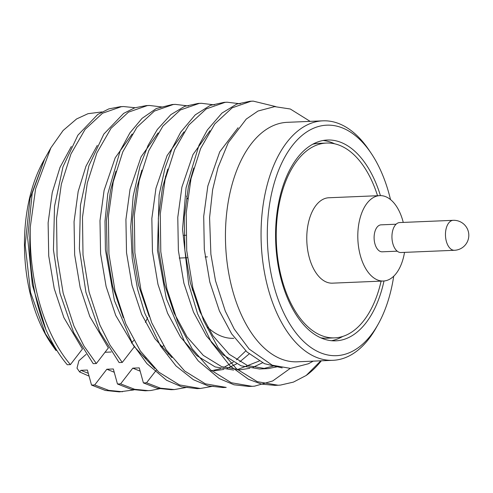<?xml version="1.0" encoding="UTF-8"?>
<svg xmlns="http://www.w3.org/2000/svg" width="493" height="493" viewBox="0 0 493 493"><rect width="100%" height="100%" fill="white"/><g stroke="black" fill="none" stroke-linecap="round" stroke-linejoin="round"><path stroke-width="0.74" d="M390.518 199.579A115.35 64.201 87.6 0 0 371.019 153.064A115.35 64.201 87.6 0 0 282.144 162.259A115.35 64.201 87.6 0 0 288.849 322.44A115.35 64.201 87.6 0 0 378.18 324.178A115.35 64.201 87.6 0 0 390.382 292.725A115.35 64.201 87.6 0 0 393.722 276.197M378.18 324.178L376.264 327.599A119.848 66.709 -92.4 0 1 332.898 360.315A119.848 66.709 -92.4 0 1 261.241 243.363A119.848 66.709 -92.4 0 1 322.878 120.834A119.848 66.709 -92.4 0 1 368.826 149.81L371.019 153.064M189.817 180.876A93.719 52.166 -92.4 0 1 191.074 178.398M233.787 338.315A93.719 52.166 -92.4 0 1 207.615 327.247M165.414 176.457A93.719 52.166 -92.4 0 1 166.172 175.188M199.24 309.357A86.971 48.406 -92.4 0 1 199.067 309.672M190.649 180.327L190.236 180.019M186.588 196.109A106.463 59.259 -92.4 0 1 187.513 198.876M192.8 287.647A106.463 59.259 -92.4 0 1 192.307 290.137M163.547 345.698A106.463 59.259 -92.4 0 1 162.561 346.487M104.923 352.273L111.165 352.008M147.604 317.572A106.463 59.259 -92.4 0 1 145.392 322.422M133.825 340.355A106.463 59.259 -92.4 0 1 131.36 343.048M89.06 376.116L79.638 371.975L77 368.142L78.88 360.784L86.102 354.362M154.839 368.499L134.386 346.733L122.27 362.441L119.121 362.571L99.555 331.444L85.911 292.257L79.379 248.792L80.451 205.211L88.919 165.716L103.832 134.096L123.644 113.39L134.774 107.807L146.335 105.594L149.453 105.465L147.259 105.619L128.451 112.157L111.024 128.316L96.887 152.898L87.292 183.008L82.479 217.364L83.009 255.004L89.11 292.115L99.888 324.998L109.97 345.045L122.27 362.441M79.638 371.975L80.914 370.323L87.397 370.052L91.538 385.082L94.687 384.953L106.845 369.239L113.328 368.967L117.47 383.998L120.612 383.868L132.777 368.154L139.26 367.883L143.401 382.913L146.544 382.784L156.632 369.75M108.448 347.818L96.338 363.526L93.195 363.655L73.63 332.529L59.986 293.341L53.447 249.877L54.526 206.296L62.987 166.8L77.906 135.181L97.719 114.475L108.842 108.891L120.403 106.679L123.521 106.55L121.327 106.704L102.519 113.242L85.092 129.4L70.955 153.982L61.36 184.092L56.547 218.448L57.077 256.089L63.178 293.199L73.962 326.083L84.038 346.135L96.338 363.526M82.516 348.902L70.407 364.61L67.264 364.74C59.086 355.015 51.975 343.344 45.929 329.718L32.365 284.892L27.645 237.872L32.199 193.274L44.721 158.82L50.89 147.814L63.122 130.485L76.588 118.955L88.019 113.686L101.922 111.936M56.59 349.987L56.023 350.554L52.486 345.618L45.411 333.792L30.554 292.491L25.174 245.003L30.061 198.297L44.543 159.147M377.546 195.727A97.497 54.267 87.6 0 0 326.52 143.05A97.497 54.267 87.6 0 0 276.376 242.729A97.497 54.267 87.6 0 0 334.673 337.871A97.497 54.267 87.6 0 0 380.263 284.677A97.497 54.267 87.6 0 0 381.12 281.121M326.52 143.05L318.835 143.371A97.497 54.267 87.6 0 0 312.679 144.264M320.777 337.816A97.497 54.267 87.6 0 0 326.982 338.192L334.673 337.871M403.256 222.417A42.737 23.787 87.6 0 0 379.844 195.629L328.813 197.761A42.737 23.787 87.6 0 0 306.831 241.459A42.737 23.787 87.6 0 0 332.387 283.161L383.412 281.028A42.737 23.787 87.6 0 0 403.397 257.71A42.737 23.787 87.6 0 0 404.513 252.379M379.844 195.629A42.737 23.787 87.6 0 0 357.863 239.321A42.737 23.787 87.6 0 0 383.412 281.028M396.101 224.216L381.064 224.845A13.496 7.512 87.6 0 0 374.125 238.643A13.496 7.512 87.6 0 0 382.192 251.812L397.229 251.184M334.667 143.808A100.498 55.937 87.6 0 0 323.075 140.499M331.456 340.706A100.498 55.937 87.6 0 0 342.727 336.442M380.423 195.616A100.498 55.937 87.6 0 0 327.42 140.012A100.498 55.937 87.6 0 0 275.735 242.759A100.498 55.937 87.6 0 0 335.825 340.829A100.498 55.937 87.6 0 0 382.815 285.989A100.498 55.937 87.6 0 0 383.992 280.992M91.538 385.082L105.342 390.456L119.349 391.88L133.806 389.926M80.914 370.323L88.296 373.324M146.544 382.784L160.545 388.201L174.325 389.575L187.229 387.295M188.449 105.964L175.342 104.38L173.191 104.528L154.383 111.073L136.955 127.231L122.812 151.813L113.224 181.923L108.405 216.279L108.935 253.92L115.042 291.03L125.82 323.913L140.345 350.973L158.764 372.123L179.458 384.922L200.349 388.49L213.161 386.21M214.375 104.88L201.347 103.29L199.123 103.444L180.315 109.988L162.881 126.146L148.744 150.729L139.155 180.839L134.336 215.194L134.866 252.835L140.967 289.946L151.752 322.829L166.264 349.87L184.665 371.013L205.341 383.813L226.213 387.406M240.307 103.795L227.181 102.211L225.048 102.359L206.247 108.904L188.813 125.062L174.676 149.644L165.081 179.754L160.268 214.11L160.798 251.75L166.899 288.861L177.683 321.744L192.196 348.785L210.597 369.929L231.272 382.734L252.151 386.321L254.567 386.161L272.721 380.947L290.229 368.407M275.741 106.599L253.211 101.12L250.98 101.275L232.172 107.819L214.745 123.977L200.608 148.559L191.013 178.669L186.2 213.025L186.73 250.666L192.831 287.776L203.615 320.653L218.14 347.719L236.56 368.869L257.254 381.668L278.144 385.236L280.499 385.076L293.409 382.112L306.208 375.456A142.452 79.293 87.6 0 0 321.344 360.802M320.807 360.821L306.208 375.456M136.364 349.247L146.064 358.756M158.124 132.9L141.134 156.719L130.035 189.294L125.918 219.545L126.522 252.687L132.032 285.361L141.645 314.306L155.012 338.796L171.995 357.671M210.949 370.902L220.587 368.665M223.785 367.421L233.3 362.102M236.443 359.773L245.816 350.887M184.049 131.816L167.065 155.634L155.967 188.209L151.85 218.461L152.448 251.603L157.957 284.276L167.577 313.221L180.475 337.027L196.806 355.644L215.145 366.915L233.645 370.077M236.88 369.818L259.226 361.018M209.981 130.731L192.991 154.549L181.899 187.124L177.776 217.376L178.38 250.512L183.889 283.192L193.509 312.137L206.401 335.943L222.737 354.559L241.077 365.831L259.577 368.992L268.217 368.573L277.109 366.817M262.812 368.733L274.102 365.88M238.07 127.742L219.73 151.862L207.83 186.04L203.708 216.291L204.312 249.427L209.821 282.107L219.44 311.052L231.661 333.866L247.067 352.051L264.439 363.674L282.187 367.914M322.878 120.834L287.265 122.326A119.848 66.709 87.6 0 0 225.628 244.855A119.848 66.709 87.6 0 0 297.285 361.807L332.898 360.315M143.401 382.913L157.212 388.281L171.219 389.704L174.325 389.575M175.397 104.38L172.304 104.51L156.336 108.509L142.052 118.363L129.918 132.87L120.187 150.79L107.813 193.718L105.003 221.197L105.41 249.698L114.425 300.65L132.525 343.726L146.871 363.575L166.548 380.251L181.695 386.826L197.126 388.626L200.269 388.49M201.335 103.29L198.198 103.425L184.622 106.365L170.849 114.641L157.298 129.53L148.091 145.404L140.055 165.894L133.165 196.331L130.725 226.817L132.192 258.209L137.522 288.984L144.831 313.277L160.607 346.148L176.044 365.972L193.379 379.69L208.095 385.871L223.064 387.541L226.207 387.406M224.118 102.347L210.277 105.385L195.216 114.881L180.728 132.149L172.051 148.584L165.007 168.014L159.116 195.062L157.464 250.271L166.326 298.616L184.776 342.21L198.217 360.864L219.311 378.612L234.033 384.786L249.002 386.45L252.133 386.321M253.192 101.12L250.05 101.256L236.702 104.109L221.961 113.088L207.362 129.986L198.95 145.336L186.058 187.796L182.546 229.27L188.683 284.091L197.57 313.745L211.281 342.068L229.991 365.868L248.527 379.32L261.647 384.127L274.915 385.366L278.058 385.236M310.14 121.364L290.303 109.008L274.675 106.63L257.987 111.036L246.26 119.072L228.271 142.668L217.998 167.552L212.625 189.737L209.58 217.629L210.887 254.234L215.509 280.782L225.295 311.12L234.23 329.053L249.15 349.038L272.235 365.19L290.506 368.4L308.322 363.779L313.24 361.141M115.96 171.213L110.586 190.107L106.47 220.359L107.073 253.501L112.583 286.174L123.275 317.591M141.885 170.128L136.518 189.022L132.401 219.274L133.005 252.416L138.515 285.09L149.206 316.506M214.196 370.89L223.871 369.386M227.07 368.394L236.622 363.877M239.777 361.831L249.187 353.919M167.817 169.044L162.45 187.938L158.333 218.189L158.931 251.331L164.44 284.005L174.06 312.95L186.958 336.756L203.289 355.373L221.628 366.644L240.128 369.805L249.797 368.302M253.001 367.303L262.547 362.793M193.749 167.959L188.381 186.853L184.259 217.105L184.863 250.241L190.372 282.92L199.992 311.866L212.884 335.671L229.22 354.288L247.554 365.56L266.06 368.721M117.47 383.998L131.267 389.371L145.275 390.795L150.846 390.499L161.297 388.379M132.192 133.985L115.202 157.803L104.103 190.378L99.987 220.63L100.59 253.772L106.1 286.445L115.713 315.397L134.244 346.739M132.777 368.154L140.16 371.155M106.845 369.239L114.228 372.24M168.021 354.14L168.711 353.358M97.275 145.392L85.924 166.326L78.177 191.463L74.055 221.714L74.659 254.856L80.168 287.53L89.788 316.481L108.312 347.824M71.349 146.47L59.998 167.41L52.246 192.547L48.123 222.799L48.727 255.941L54.236 288.615L63.856 317.566L82.38 348.908M45.411 333.792L56.448 349.993M162.517 107.049L149.453 105.465M120.612 383.868L134.632 389.291L148.436 390.659M94.687 384.953L108.688 390.357L122.486 391.744M135.027 107.714L123.521 106.55M70.407 364.61C44.315 334.106 28.834 281.022 30.264 227.119L35.588 188.874L50.89 147.814M30.264 227.119A142.452 79.293 87.6 0 0 45.929 329.718M44.499 159.221L43.378 161.217A122.825 68.367 87.6 0 0 51.001 343.424L52.486 345.618M399.675 222.565A14.993 8.344 87.6 0 0 392.662 230.749A14.993 8.344 87.6 0 0 400.926 252.527L454.447 250.29A14.993 8.344 -92.4 0 1 445.481 235.654A14.993 8.344 -92.4 0 1 453.19 220.328L399.675 222.565M185.83 235.266L183.975 235.34M207.411 256.871L205.137 256.97M187.451 257.71L179.212 258.055M224.118 102.341L227.255 102.205M454.447 250.29A14.993 14.993 0 0 0 468.35 239.013A14.993 14.993 0 0 0 453.19 220.328"/></g></svg>
